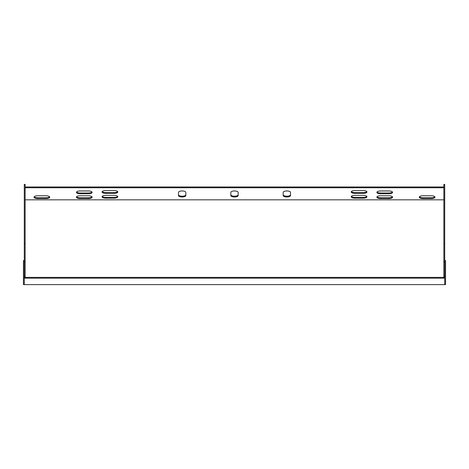 <?xml version="1.0" encoding="UTF-8"?>
<svg xmlns="http://www.w3.org/2000/svg" width="469" height="469" viewBox="0 0 469 469"><rect width="100%" height="100%" fill="white"/><g stroke="black" fill="none" stroke-linecap="round" stroke-linejoin="round"><path stroke-width="0.7" d="M24.288 260.553L23.45 260.553L23.45 284.63L445.55 284.63L445.55 260.553L444.712 260.553M444.712 284.63L444.712 277.384L24.288 277.384L24.288 184.37L25.127 184.37L25.127 277.384M444.712 278.158L24.288 278.158L24.288 284.63M24.288 278.158L24.288 277.384M25.127 199.835L443.873 199.835M230.836 194.793A3.664 1.401 180 0 0 234.5 196.194A3.664 1.401 180 0 0 238.164 194.793L238.164 192.36A3.664 1.401 0 0 0 234.5 190.959A3.664 1.401 0 0 0 230.836 192.36L230.836 195.567A3.664 1.401 180 0 0 234.5 196.968A3.664 1.401 180 0 0 238.164 195.567L238.164 192.36A3.664 1.401 180 0 0 234.5 190.959A3.664 1.401 180 0 0 230.836 192.36M178.49 194.793A3.664 1.401 180 0 0 182.154 196.194A3.664 1.401 180 0 0 185.818 194.793L185.818 192.36A3.664 1.401 0 0 0 182.154 190.959A3.664 1.401 0 0 0 178.49 192.36L178.49 195.567A3.664 1.401 180 0 0 182.154 196.968A3.664 1.401 180 0 0 185.818 195.567L185.818 192.36A3.664 1.401 180 0 0 182.154 190.959A3.664 1.401 180 0 0 178.49 192.36M283.182 194.793A3.664 1.401 180 0 0 286.846 196.194A3.664 1.401 180 0 0 290.51 194.793L290.51 192.36A3.664 1.401 0 0 0 286.846 190.959A3.664 1.401 0 0 0 283.182 192.36L283.182 195.567A3.664 1.401 180 0 0 286.846 196.968A3.664 1.401 180 0 0 290.51 195.567L290.51 192.36A3.664 1.401 180 0 0 286.846 190.959A3.664 1.401 180 0 0 283.182 192.36M105.736 190.555A3.664 1.401 180 0 0 102.072 191.962A3.664 1.401 180 0 0 105.736 193.363L114.108 193.363A3.664 1.401 180 0 0 117.772 191.962A3.664 1.401 180 0 0 114.108 190.555L105.736 190.555M105.736 195.368A3.664 1.401 180 0 0 102.072 196.769A3.664 1.401 180 0 0 105.736 198.17L114.108 198.17A3.664 1.401 180 0 0 117.772 196.769A3.664 1.401 180 0 0 114.108 195.368L105.736 195.368M80.088 190.959A3.664 1.401 180 0 0 76.424 192.36A3.664 1.401 180 0 0 80.088 193.761L88.459 193.761A3.664 1.401 180 0 0 92.123 192.36A3.664 1.401 180 0 0 88.459 190.959L80.088 190.959M80.088 195.766A3.664 1.401 180 0 0 76.424 197.168A3.664 1.401 180 0 0 80.088 198.569L88.459 198.569A3.664 1.401 180 0 0 92.123 197.168A3.664 1.401 180 0 0 88.459 195.766L80.088 195.766M46.062 198.569A3.664 1.401 180 0 0 49.726 197.168A3.664 1.401 180 0 0 46.062 195.766L37.69 195.766A3.664 1.401 180 0 0 34.026 197.168A3.664 1.401 180 0 0 37.69 198.569L46.062 198.569L46.062 197.795A3.664 1.401 180 0 0 49.585 196.781M422.938 195.766A3.664 1.401 180 0 0 419.274 197.168A3.664 1.401 180 0 0 422.938 198.569L431.31 198.569A3.664 1.401 180 0 0 434.974 197.168A3.664 1.401 180 0 0 431.31 195.766L422.938 195.766M380.541 195.766A3.664 1.401 180 0 0 376.877 197.168A3.664 1.401 180 0 0 380.541 198.569L388.912 198.569A3.664 1.401 180 0 0 392.576 197.168A3.664 1.401 180 0 0 388.912 195.766L380.541 195.766M380.541 190.959A3.664 1.401 180 0 0 376.877 192.36A3.664 1.401 180 0 0 380.541 193.761L388.912 193.761A3.664 1.401 180 0 0 392.576 192.36A3.664 1.401 180 0 0 388.912 190.959L380.541 190.959M354.892 190.555A3.664 1.401 180 0 0 351.228 191.962A3.664 1.401 180 0 0 354.892 193.363L363.264 193.363A3.664 1.401 180 0 0 366.928 191.962A3.664 1.401 180 0 0 363.264 190.555L354.892 190.555M354.892 195.368A3.664 1.401 180 0 0 351.228 196.769A3.664 1.401 180 0 0 354.892 198.17L363.264 198.17A3.664 1.401 180 0 0 366.928 196.769A3.664 1.401 180 0 0 363.264 195.368L354.892 195.368M25.127 187.752L443.873 187.752M444.712 277.384L444.712 184.37L443.873 184.37L443.873 277.384M25.127 186.979L443.873 186.979M102.213 191.575A3.664 1.401 180 0 0 105.736 192.589L114.108 192.589A3.664 1.401 180 0 0 117.631 191.575M102.213 196.382A3.664 1.401 180 0 0 105.736 197.396L114.108 197.396A3.664 1.401 180 0 0 117.631 196.382M76.564 191.973A3.664 1.401 180 0 0 80.088 192.988L88.459 192.988A3.664 1.401 180 0 0 91.983 191.973M76.564 196.781A3.664 1.401 180 0 0 80.088 197.795L88.459 197.795A3.664 1.401 180 0 0 91.983 196.781M34.167 196.781A3.664 1.401 180 0 0 37.69 197.795L46.062 197.795M419.415 196.781A3.664 1.401 180 0 0 422.938 197.795L431.31 197.795A3.664 1.401 180 0 0 434.833 196.781M377.017 196.781A3.664 1.401 180 0 0 380.541 197.795L388.912 197.795A3.664 1.401 180 0 0 392.436 196.781M377.017 191.973A3.664 1.401 180 0 0 380.541 192.988L388.912 192.988A3.664 1.401 180 0 0 392.436 191.973M351.369 191.575A3.664 1.401 180 0 0 354.892 192.589L363.264 192.589A3.664 1.401 180 0 0 366.787 191.575M351.369 196.382A3.664 1.401 180 0 0 354.892 197.396L363.264 197.396A3.664 1.401 180 0 0 366.787 196.382M24.288 276.493L25.127 276.493M24.288 261.989L25.127 261.989M24.288 243.558L25.127 243.558M444.712 243.558L443.873 243.558M444.712 261.989L443.873 261.989M444.712 276.493L443.873 276.493M422.938 198.569L422.938 197.795M431.31 198.569L431.31 197.795M37.69 198.569L37.69 197.795M380.541 198.569L380.541 197.795M388.912 198.569L388.912 197.795M80.088 198.569L80.088 197.795M88.459 198.569L88.459 197.795M380.541 193.761L380.541 192.988M388.912 193.761L388.912 192.988M80.088 193.761L80.088 192.988M88.459 193.761L88.459 192.988M354.892 193.363L354.892 192.589M363.264 193.363L363.264 192.589M105.736 198.17L105.736 197.396M114.108 198.17L114.108 197.396M354.892 198.17L354.892 197.396M363.264 198.17L363.264 197.396M105.736 193.363L105.736 192.589M114.108 193.363L114.108 192.589"/></g></svg>
